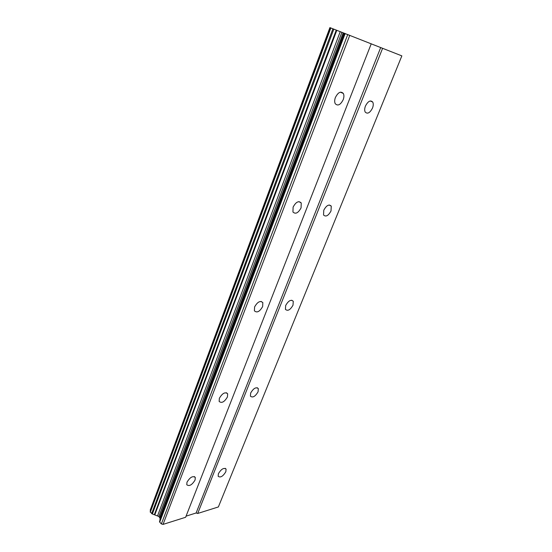 <?xml version="1.0" encoding="UTF-8"?>
<svg xmlns="http://www.w3.org/2000/svg" width="552" height="552" viewBox="0 0 552 552"><rect width="100%" height="100%" fill="white"/><g stroke="black" fill="none" stroke-linecap="round" stroke-linejoin="round"><path stroke-width="0.83" d="M343.185 99.726C340.46 104.928 337.81 106.26 335.25 103.707C334.443 102.079 334.491 100.009 335.395 97.497C338.128 92.267 340.777 90.921 343.33 93.46C344.151 95.11 344.103 97.2 343.185 99.726M301.061 207.897C298.211 213.079 295.506 214.438 292.933 211.975L293.119 207.083C295.975 201.88 298.687 200.507 301.247 202.963L301.061 207.897M262.635 306.567C259.695 311.701 256.949 313.115 254.396 310.824L254.596 306.94C257.549 301.785 260.302 300.35 262.842 302.641L262.635 306.567M227.438 396.943C224.436 402.001 221.676 403.498 219.144 401.428L219.358 398.302C222.373 393.217 225.14 391.713 227.659 393.783L227.438 396.943M195.084 480.019C192.048 484.994 189.281 486.574 186.783 484.753L186.983 482.207C190.04 477.211 192.814 475.624 195.298 477.445L195.084 480.019M372.49 108.095C369.93 112.96 367.501 114.278 365.203 112.063C364.437 110.538 364.513 108.537 365.431 106.074C368.005 101.188 370.44 99.85 372.731 102.058C373.504 103.61 373.428 105.618 372.49 108.095M331.014 210.947C328.343 215.797 325.852 217.143 323.541 214.983L323.782 210.208C326.467 205.337 328.957 203.978 331.262 206.131L331.014 210.947M293.015 305.159C290.262 309.976 287.73 311.369 285.418 309.348L285.674 305.504C288.434 300.667 290.966 299.26 293.271 301.282L293.015 305.159M258.074 391.789C255.265 396.543 252.712 397.999 250.415 396.163L250.663 393.031C253.485 388.256 256.038 386.793 258.329 388.629L258.074 391.789M225.844 471.705C223.001 476.39 220.434 477.922 218.157 476.286L218.392 473.719C221.255 469.007 223.822 467.475 226.085 469.11L225.844 471.705M186.052 516.154L196.112 512.994L197.699 513.47L218.371 506.95L401.849 55.876L330.538 27.855L150.165 511.828L152.366 513.988L333.822 29.125M152.366 513.988L158.852 516.472L160.087 518.349L159.694 522.144L161.37 523.91L163.04 524.4L185.617 517.279L371.241 43.78M150.489 510.959L150.275 510.379L330.068 27.683L150.275 510.379M330.538 27.862L330.068 27.683M196.112 512.994L380.701 47.534M163.04 524.4L349.775 35.3M161.37 523.91L347.746 34.507M154.774 514.906L336.817 30.298M154.339 514.706L336.265 30.077M197.699 513.47L382.612 48.272M159.694 522.144L345.179 33.513M159.493 521.633L344.752 33.355M160.087 518.349L344.034 33.099M159.694 517.348L343.185 32.775M158.852 516.472L341.909 32.278M157.596 515.734L340.239 31.63M151.655 513.664L332.918 28.773M150.296 512.235L330.848 27.973M150.22 510.11L329.896 27.614M226.085 469.11L225.237 468.324M258.329 388.629L257.17 387.704M293.271 301.282L291.711 300.219M331.262 206.131L329.24 204.992M372.731 102.058L370.233 100.961M195.298 477.445L194.394 476.576M227.659 393.783L226.389 392.727M262.842 302.641L261.103 301.413M301.247 202.963L298.929 201.625M343.33 93.46L340.405 92.156M150.165 511.828L330.538 27.855"/></g></svg>
